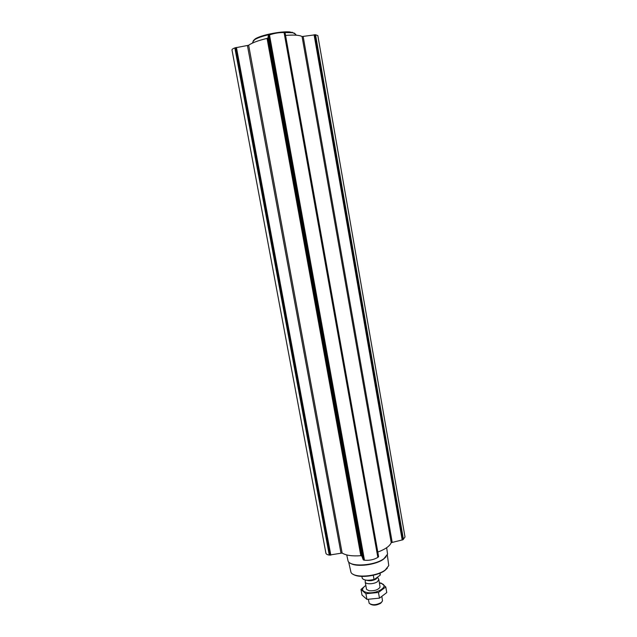 <?xml version="1.0" encoding="UTF-8"?>
<svg xmlns="http://www.w3.org/2000/svg" width="637" height="637" viewBox="0 0 637 637"><rect width="100%" height="100%" fill="white"/><g stroke="black" fill="none" stroke-linecap="round" stroke-linejoin="round"><path stroke-width="0.96" d="M234.846 47.902C232.863 48.667 231.908 49.336 231.979 49.917L325.897 553.131C326.12 554.11 327.243 554.763 329.265 555.082L234.846 47.902L248.653 45.251C251.918 42.854 258.057 40.569 267.062 38.395L267.97 37.989L268.344 35.449L269.491 34.908C274.539 33.212 279.396 32.423 284.086 32.543L285.081 32.71L378.617 556.642L377.845 557.375C373.959 559.7 369.5 560.648 364.475 560.218L363.265 559.859L361.784 555.95L267.97 37.989M403.444 539.396L315.546 34.756L317.831 35.592L405.013 536.999L402.942 539.754L391.229 542.668L302.065 36.548C299.605 35.115 294.111 34.74 285.567 35.409M302.065 36.548L315.546 34.756M391.229 542.668C389.788 546.116 385.313 549.253 377.797 552.072M329.265 555.082L342.141 553.051C346.01 555.432 352.245 556.316 360.829 555.703L361.784 555.95M353.224 574.311C358.83 578.428 377.598 576.167 384.915 570.449L387.344 568.14M348.646 561.93L350.987 572.384C353.774 578.316 376.682 576.772 385.289 569.964L388.769 565.584L387.312 554.938M350.334 563.172C355.979 567.416 375.814 565.059 383.53 559.167L386.165 556.69M346.735 554.931L348.105 561.221C350.748 567.296 374.843 565.664 383.912 558.673L387.567 554.118L386.659 547.716M283.107 32.503L292.924 32.734L295.791 34.382L295.934 35.17M252.809 42.91L252.674 42.138L254.736 39.605C258.59 37.344 264.713 35.417 273.13 33.809M253.247 40.768L255.182 38.921C260.828 35.107 280.63 31.094 289.787 31.938L294.772 33.315M363.401 579.367C366.012 580.689 369.643 580.729 374.309 579.471L380.098 575.235L380.018 573.133L380.297 574.845M361.84 576.421L362.342 578.46C364.364 580.474 368.258 580.793 374.03 579.431L374.309 579.471M374.03 579.431L373.282 575.283M370.487 604.234C373.513 605.691 376.921 605.349 380.719 603.207L381.619 602.22M368.353 599.409L369.205 603.319C372.366 605.397 376.387 605.126 381.276 602.506L382.503 600.93L381.897 596.718M365.272 581.215L365.184 581.947C365.32 584.527 374.174 584.296 377.526 581.605L378.808 579.495L378.458 578.81M379.453 583.078L380.584 583.309C390.513 585.443 377.168 594.592 366.864 592.514C361.912 591.24 361.251 589.114 364.882 586.136L365.837 585.538M378.808 579.495L380.05 587.115C378.235 589.846 374.62 591.064 369.213 590.77L366.673 589.52M364.882 586.136L360.98 589.448L365.909 593.732L378.458 592.474L385.775 586.948L381.284 583.158L379.397 582.767M378.458 592.474L379.477 598.151L366.928 599.385L361.991 595.03L360.98 589.448M385.775 586.948L386.778 592.561L379.477 598.151M365.909 593.732L366.928 599.385M402.942 539.754L314.933 34.709M402.202 540.041L314.089 34.772M392.169 542.167L303.172 36.548M378.394 556.993L284.755 32.591M377.845 557.375L284.086 32.543M364.475 560.218L269.491 34.908M363.735 560.106L268.758 35.186M363.265 559.859L268.344 35.449M360.829 555.703L267.062 38.395M342.141 553.051L248.653 45.251M340.962 552.988L247.459 45.625M330.81 555.138L236.415 47.425M329.958 555.185L235.531 47.648M366.904 580.339C370.065 581.151 373.186 580.665 376.268 578.89L377.383 577.226M367.963 580.395C371.045 580.729 373.784 580.156 376.188 578.659L377.271 577.305M378.617 556.642L285.081 32.71M255.182 38.921L254.736 39.605M292.264 32.248L292.924 32.734M366.466 589.01L365.184 581.947M365.471 580.14L365.168 581.764M377.462 577.162L378.76 579.312M380.584 583.309L381.284 583.158"/></g></svg>
